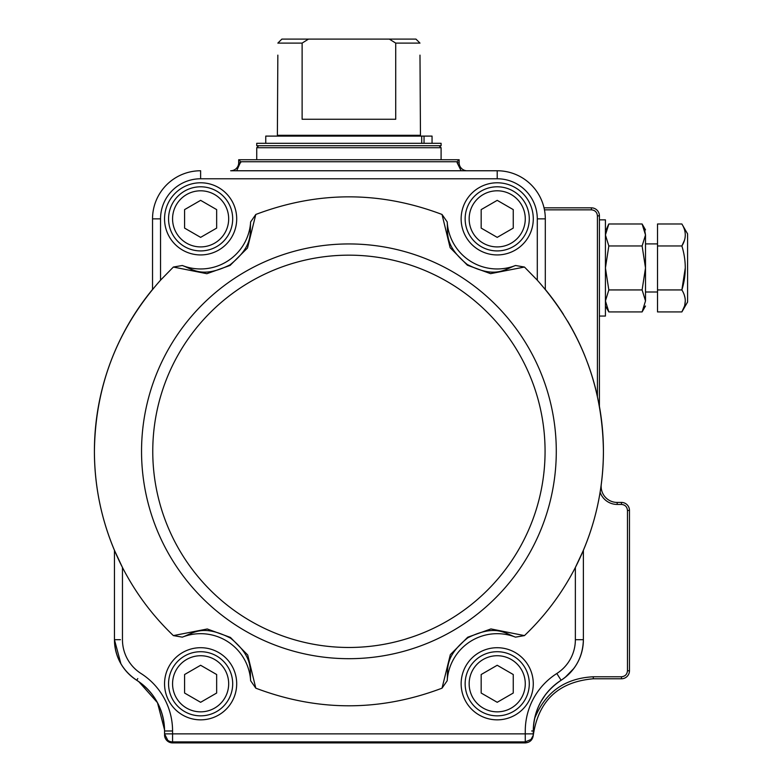 <?xml version="1.0" encoding="UTF-8"?>
<svg xmlns="http://www.w3.org/2000/svg" width="782" height="782" viewBox="0 0 782 782"><rect width="100%" height="100%" fill="white"/><g stroke="black" fill="none" stroke-linecap="round" stroke-linejoin="round"><path stroke-width="1.17" d="M164.552 734.816L164.552 734.865A8.015 8.015 0 0 0 172.568 742.9L525.269 742.9C529.913 742.489 532.581 739.977 533.265 735.354C538.407 700.721 558.407 681.855 593.284 678.776L621.455 678.776A8.015 8.015 0 0 0 629.471 670.761L629.471 510.441A8.015 8.015 0 0 0 621.455 502.425L617.174 502.425A16.031 16.031 0 0 1 601.28 484.312A254.502 254.502 0 0 0 599.413 406.327L599.413 215.852A8.015 8.015 0 0 0 591.397 207.836L544.028 207.836A48.093 48.093 45 0 0 497.215 170.759L467.147 170.759A8.015 8.015 0 0 1 459.132 162.744L459.132 159.743L457.128 161.747L240.7 161.747L236.692 170.759L421.263 170.759M164.552 731.776L164.552 730.984A60.116 60.116 0 0 0 164.543 729.841L157.465 702.666L138.815 681.669A60.116 60.116 0 0 0 136.713 680.262A60.116 60.116 0 0 1 164.552 730.984L164.611 734.885M231.687 742.9L267.757 742.9M466.14 742.9L430.071 742.9M182.333 742.9L226.418 742.9L182.333 742.9M471.409 742.9L515.494 742.9L471.409 742.9M120.457 563.49L121.23 565.034M169.235 741.17A8.015 8.015 0 0 0 169.762 741.395A8.015 8.015 0 0 1 169.235 741.17L168.726 740.916A8.015 8.015 0 0 1 168.228 740.622A8.015 8.015 0 0 0 168.726 740.916L167.768 740.3A8.015 8.015 0 0 1 167.299 739.928A8.015 8.015 0 0 0 167.768 740.3L164.552 733.878L164.552 730.984L172.568 730.984A68.132 68.132 61.3 0 0 141.024 673.507A40.078 40.078 -118.8 0 1 122.461 639.696L122.461 567.478C135.618 593.039 152.588 615.747 173.369 635.6L207.269 628.982L230.416 637.418L247.708 654.974L255.802 688.18C317.883 711.669 379.954 711.669 442.026 688.18L450.334 654.642L467.744 637.213L490.949 628.933L524.458 635.6C545.25 615.747 562.219 593.039 575.366 567.478C593.929 530.988 603.284 492.269 603.421 451.322C602.619 386.064 580.576 329.017 537.293 280.181L524.458 267.043L515.514 265.499A50.097 50.097 0 0 1 447.206 221.922L442.026 214.464C379.954 190.974 317.883 190.974 255.802 214.464L250.631 221.922A50.097 50.097 0 0 1 182.323 265.499L173.369 267.043L160.545 280.181C117.251 329.017 95.209 386.064 94.407 451.322C94.554 492.269 103.898 530.988 122.461 567.478L114.446 550.313L114.446 639.696L120.897 663.742A48.093 48.093 0 0 0 126.743 671.806L128.268 673.429M459.132 159.743L238.696 159.743L238.696 162.744A8.015 8.015 0 0 1 230.68 170.759L497.215 170.759A48.093 48.093 45 0 1 545.308 218.862L537.293 218.862A40.078 40.078 45 0 0 497.215 178.775L200.622 178.775A40.078 40.078 -45 0 0 160.545 218.862L152.529 218.862A48.093 48.093 -45 0 1 200.622 170.759A48.093 48.093 -45 0 0 152.529 218.862L152.529 219.986M152.529 289.448L152.529 218.862A48.093 48.093 -45 0 1 200.622 170.759A48.093 48.093 -45 0 0 152.529 218.862L152.529 289.448A254.502 254.502 0 0 0 114.446 550.313L114.446 639.696A48.093 48.093 0 0 0 136.713 680.262A48.093 48.093 0 0 1 128.17 673.331M119.89 661.914A48.093 48.093 0 0 1 116.225 652.647M115.707 650.624A48.093 48.093 0 0 1 114.485 641.445M593.284 678.776L593.284 676.772C564.848 678.248 545.279 692.187 534.575 718.58L534.575 718.58A60.116 60.116 0 0 1 561.114 680.262A48.093 48.093 0 0 0 583.382 639.696L583.382 550.313L583.382 639.696L575.366 639.696A40.078 40.078 118.8 0 1 556.813 673.507A68.132 68.132 -61.2 0 0 525.269 730.984L525.269 733.878L533.285 733.878L533.285 730.984A60.116 60.116 0 0 1 561.114 680.262A48.093 48.093 0 0 0 583.382 639.696L583.382 639.696C582.873 657.007 575.454 670.536 561.114 680.262L556.813 673.507M593.284 676.772L621.455 676.772C625.111 676.41 627.115 674.407 627.467 670.761L627.467 510.441C627.115 506.785 625.111 504.781 621.455 504.429L617.174 504.429A18.035 18.035 0 0 1 600.107 492.24L600.107 492.24A254.502 254.502 0 0 1 596.979 508.222M583.372 640.517L583.382 639.696L575.366 639.696L575.366 567.478L583.382 550.313A254.502 254.502 0 0 0 595.601 513.911M591.397 207.836L591.397 209.84C595.053 210.192 597.057 212.196 597.409 215.852L597.409 396.327A254.502 254.502 0 0 0 587.693 363.229M584.887 355.966A254.502 254.502 0 0 0 567.497 320.943M563.402 314.325A254.502 254.502 0 0 0 545.308 289.448L545.308 218.862L545.308 289.448M591.397 209.84L544.458 209.84M442.026 214.464L450.119 247.669L467.421 265.225L490.568 273.651L524.458 267.043M173.369 267.043L206.878 273.7L230.084 265.43L247.503 248.002L255.802 214.464M524.458 635.6L515.514 637.144A50.097 50.097 0 0 0 447.206 680.721L442.026 688.18M255.802 688.18L250.631 680.721A50.097 50.097 0 0 0 182.323 637.144L173.369 635.6M172.568 742.9L172.568 733.878L525.269 733.878L525.269 741.893L172.568 741.893A8.015 8.015 0 0 0 172.568 741.893L171.424 741.815A8.015 8.015 0 0 0 171.991 741.874M169.762 741.395L170.75 741.688A8.015 8.015 0 0 0 170.857 741.717L171.424 741.815M170.31 741.571L170.857 741.717M525.269 742.9L525.269 741.893L530.968 739.508L533.07 735.696A8.015 8.015 0 0 0 533.099 735.588L533.285 733.897A8.015 8.015 0 0 0 533.285 733.878M532.962 736.136L533.099 735.588M532.562 737.211L532.777 736.683A8.015 8.015 0 0 1 532.562 737.211A8.015 8.015 0 0 0 532.777 736.683M182.323 637.144C193.398 633.185 202.44 623.821 230.612 638.171C253.847 657.388 249.702 669.109 250.631 680.721M447.206 680.721C448.203 669.06 443.795 657.134 467.851 637.76C495.563 624.104 504.517 633.137 515.514 637.144M497.215 719.851A36.07 36.07 0 0 1 465.974 665.746A36.07 36.07 0 0 1 528.446 665.746A36.07 36.07 0 0 1 497.215 719.851M465.143 683.781A32.062 32.062 56.2 0 1 513.246 656.01A32.062 32.062 56.2 0 1 513.246 711.552A32.062 32.062 56.2 0 1 465.143 683.781A32.062 32.062 56.2 0 1 513.246 656.01A32.062 32.062 56.2 0 1 513.246 711.552A32.062 32.062 56.2 0 1 465.143 683.781M481.174 693.038L497.215 702.295L513.246 693.038L513.246 674.524L497.215 665.267L481.174 674.524L481.174 693.038M200.622 719.851A36.07 36.07 0 0 1 169.381 665.746A36.07 36.07 0 0 1 231.863 665.746A36.07 36.07 0 0 1 200.622 719.851M168.56 683.781A32.062 32.062 55.7 0 1 216.653 656.01A32.062 32.062 55.7 0 1 216.653 711.552A32.062 32.062 55.7 0 1 168.56 683.781A32.062 32.062 55.7 0 1 216.653 656.01A32.062 32.062 55.7 0 1 216.653 711.552A32.062 32.062 55.7 0 1 168.56 683.781M184.591 693.038L200.622 702.295L216.653 693.038L216.653 674.524L200.622 665.267L184.591 674.524L184.591 693.038M250.631 221.922C249.624 233.583 254.042 245.509 229.976 264.883C202.274 278.539 193.32 269.507 182.323 265.499M515.514 265.499C504.439 269.458 495.387 278.822 467.216 264.463C443.981 245.255 448.125 233.525 447.206 221.922M459.132 162.744L457.128 162.744L461.136 170.759M457.128 162.744L457.128 161.747M114.446 554.526L114.446 639.696L120.457 639.696M276.574 170.759L236.692 170.759M581.339 555.005L581.925 553.705M582.903 551.447L583.382 550.313M122.461 567.478L121.982 566.53M121.738 566.06L121.357 565.298M497.215 178.775L497.215 170.759L467.147 170.759M441.097 147.72L256.731 147.72L256.731 159.743L441.097 159.743L441.097 147.72L439.093 145.716L274.765 145.716M238.696 159.743L240.7 161.747M629.471 560.538L629.471 620.654L629.471 560.538M599.413 217.855L599.413 318.059M605.424 219.859L599.413 219.859L605.424 219.859L605.424 316.055L599.413 316.055M642.11 289.936L645.502 267.952L642.11 245.968L608.826 245.968L605.424 234.981C605.424 228.197 605.424 228.197 605.424 234.981L605.424 300.933C605.424 307.707 605.424 307.707 605.424 300.933C605.424 307.707 605.424 307.707 605.424 300.933L608.826 311.92L642.11 311.92L645.502 300.933L642.11 289.936L608.826 289.936L605.424 300.982M608.826 289.936L605.424 267.952L608.826 245.968M642.11 245.968L645.502 234.981L642.11 223.984L608.826 223.984L605.424 234.981C605.424 228.197 605.424 228.197 605.424 234.981L605.503 233.359M644.583 229.4L645.502 234.981C645.502 228.197 645.502 228.197 645.502 234.981L645.502 300.933C645.502 307.707 645.502 307.707 645.502 300.933M644.593 306.485L642.11 311.92L645.502 306.026L642.149 311.842M657.525 243.906L645.502 243.906L645.502 294.003L645.502 291.999L657.525 291.999M681.875 289.936L685.276 267.952L681.875 289.936L657.525 289.936L657.525 311.92L681.875 311.92C686.401 304.589 686.401 297.268 681.875 289.936C686.401 275.284 686.401 260.631 681.875 245.968C686.401 238.647 686.401 231.316 681.875 223.984L657.525 223.984L657.525 245.968L681.875 245.968L684.426 240.338L681.875 245.968M657.525 289.936L657.525 245.968M684.426 295.567L684.885 297.326L684.426 295.567M685.276 300.923L684.778 305.019L685.276 300.923M684.426 306.29L681.875 311.92L684.426 306.29M687.593 302.018L681.875 311.92L687.593 302.018L687.593 233.886L681.875 223.984M606.255 229.713L608.543 224.483M277.375 145.716L348.919 145.716M441.097 143.311L256.731 143.311L256.731 145.716L441.097 145.716L441.097 143.311M432.055 143.311L432.055 136.097L432.055 143.311L432.055 136.097L424.04 136.097L424.04 143.311M424.04 136.097L265.753 136.097L265.753 143.311M421.713 136.097L421.723 143.311M277.845 55.131L277.375 135.296L420.462 135.296L419.983 55.131M395.721 43.108L419.983 43.108L415.946 39.1L389.328 39.1L395.721 43.108L395.721 119.255L302.116 119.255L302.116 43.108L277.845 43.108L281.882 39.1L277.845 43.108M414.792 39.1L311.148 39.1M389.328 39.1L281.882 39.1L308.499 39.1L302.116 43.108M497.215 254.932A36.07 36.07 0 0 1 465.974 200.818A36.07 36.07 0 0 1 528.446 200.818A36.07 36.07 0 0 1 497.215 254.932M465.143 218.862A32.062 32.062 52.9 0 1 513.246 191.091A32.062 32.062 52.9 0 1 513.246 246.623A32.062 32.062 52.9 0 1 465.143 218.862A32.062 32.062 52.9 0 1 513.246 191.091A32.062 32.062 52.9 0 1 513.246 246.623A32.062 32.062 52.9 0 1 465.143 218.862M481.174 228.109L497.215 237.366L513.246 228.109L513.246 209.605L497.215 200.348L481.174 209.605L481.174 228.109M200.622 254.932A36.07 36.07 0 0 1 169.381 200.818A36.07 36.07 0 0 1 231.863 200.818A36.07 36.07 0 0 1 200.622 254.932M168.56 218.862A32.062 32.062 53.1 0 1 216.653 191.091A32.062 32.062 53.1 0 1 216.653 246.623A32.062 32.062 53.1 0 1 168.56 218.862A32.062 32.062 53.1 0 1 216.653 191.091A32.062 32.062 53.1 0 1 216.653 246.623A32.062 32.062 53.1 0 1 168.56 218.862M184.591 228.109L200.622 237.366L216.653 228.109L216.653 209.605L200.622 200.348L184.591 209.605L184.591 228.109M544.028 207.836A48.093 48.093 45 0 0 497.215 170.759A48.093 48.093 45 0 1 545.308 218.862L537.293 218.862L537.293 280.181M160.545 218.862L160.545 280.181M556.285 451.322A207.367 207.367 0 0 0 348.919 243.945A207.367 207.367 0 0 0 141.542 451.322A207.367 207.367 0 0 0 348.919 658.688A207.367 207.367 0 0 0 556.285 451.322M152.764 451.322A196.145 196.145 139.6 0 1 446.991 281.452A196.145 196.145 139.6 0 1 446.991 621.191A196.145 196.145 139.6 0 1 152.764 451.322M172.568 730.984L172.568 733.878L172.568 730.984L166.556 730.984M164.552 730.984C163.917 709.333 154.641 692.432 136.713 680.262L137.788 678.571M164.552 733.878L172.568 733.878M561.114 680.262C543.197 692.432 533.92 709.333 533.285 730.984L531.672 730.984M469.151 683.781A28.054 28.054 56.2 0 1 511.242 659.49A28.054 28.054 56.2 0 1 511.242 708.081A28.054 28.054 56.2 0 1 469.151 683.781M172.568 683.781A28.054 28.054 55.7 0 1 214.649 659.49A28.054 28.054 55.7 0 1 214.649 708.081A28.054 28.054 55.7 0 1 172.568 683.781M200.622 178.775L200.622 170.759M238.696 162.744L240.7 162.744M158.756 218.862L154.533 218.862M621.455 678.776L621.455 676.772M627.467 670.761L629.471 670.761M629.471 510.441L627.467 510.441M621.455 502.425L621.455 504.429M617.174 502.425L617.174 504.429M599.413 215.852L597.409 215.852M497.215 176.996L497.215 172.763M469.151 218.862A28.054 28.054 52.9 0 1 511.242 194.562A28.054 28.054 52.9 0 1 511.242 243.153A28.054 28.054 52.9 0 1 469.151 218.862M172.568 218.862A28.054 28.054 53.1 0 1 214.649 194.562A28.054 28.054 53.1 0 1 214.649 243.153A28.054 28.054 53.1 0 1 172.568 218.862M136.713 680.262C122.383 670.536 114.964 657.017 114.446 639.696M533.197 735.021A8.015 8.015 0 0 0 533.265 734.454M532.014 738.218A8.015 8.015 0 0 0 532.307 737.719A8.015 8.015 0 0 1 532.014 738.218M564.985 677.525L573.832 668.463M576.539 664.417L577.448 662.833M580.361 656.469L580.743 655.414M581.632 652.559L582.101 650.712M535.308 715.501L537.429 709.03M540.948 701.601L545.582 694.543M552.219 687.183L556.471 683.546M117.583 656.763L119.538 661.22M134.299 678.62L136.019 679.812M605.424 306.026L608.826 311.92M645.502 229.879L642.11 223.984M256.731 147.72L258.734 145.716M416.053 136.097L416.053 135.296M281.784 136.097L281.784 135.296"/></g></svg>
